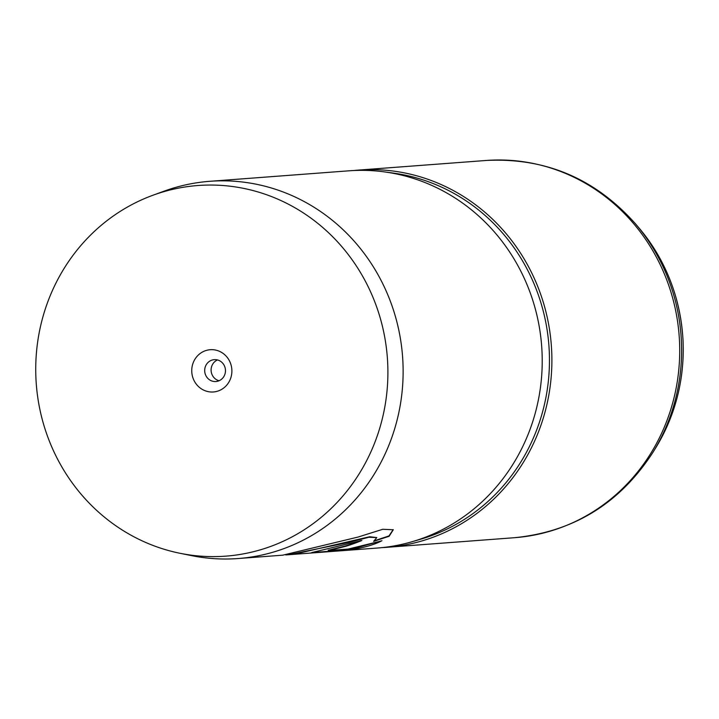 <?xml version="1.0" encoding="UTF-8"?>
<svg xmlns="http://www.w3.org/2000/svg" width="719" height="719" viewBox="0 0 719 719"><rect width="100%" height="100%" fill="white"/><g stroke="black" fill="none" stroke-linecap="round" stroke-linejoin="round"><path stroke-width="1.08" d="M191.766 371.714A21.184 20.069 -94.3 0 0 212.815 391.999A21.184 20.069 -94.3 0 0 231.869 369.952A21.184 20.069 -94.3 0 0 210.82 349.677A21.184 20.069 -94.3 0 0 191.766 371.714M204.699 371.049A10.974 10.39 -94.3 0 0 215.907 381.528A10.974 10.39 -94.3 0 0 225.46 370.132A10.974 10.39 -94.3 0 0 214.262 359.653A10.974 10.39 -94.3 0 0 204.699 371.049M217.506 359.94A10.974 10.39 -94.3 0 0 211.107 370.564A10.974 10.39 -94.3 0 0 219.07 380.746M387.685 363.104A185.835 176.029 -94.3 0 0 152.958 195.235A185.835 176.029 -94.3 0 0 35.95 378.562A185.835 176.029 -94.3 0 0 179.939 553.271A185.835 176.029 -94.3 0 0 387.685 363.104M179.939 553.271L191.47 555.607A189.151 179.166 -94.3 0 0 238.124 558.537A189.151 179.166 -94.3 0 0 402.91 362.061A189.151 179.166 -94.3 0 0 209.696 181.314A189.151 179.166 -94.3 0 0 164.004 191.2L152.958 195.235M382.05 547.617A189.151 179.166 -94.3 0 0 386.885 547.321A189.151 179.166 -94.3 0 0 551.671 350.845A189.151 179.166 -94.3 0 0 358.457 170.097A189.151 179.166 -94.3 0 0 353.622 170.529M238.124 558.537L282.783 555.167L358.008 537.075L382.742 529.283L393.284 529.75L389.132 536.284L373.592 541.371L376.819 537.578L368.847 537.255L349.021 542.387L288.634 554.726L377.214 548.049A189.151 179.166 -94.3 0 0 412.203 541.686A189.151 179.166 -94.3 0 0 542 351.573A189.151 179.166 -94.3 0 0 384.323 171.877A189.151 179.166 -94.3 0 0 348.778 170.825L209.696 181.314M311.615 552.596L361.855 540.49A189.151 179.166 -94.3 0 1 345.542 546.35L328.754 550.529L353.299 548.678L381.933 540.724C372.927 545.487 360.147 548.768 343.583 550.565L310.204 553.055M328.179 550.143L328.754 550.529M288.634 554.726L285.713 554.924M376.819 537.578L369.719 536.734L297.738 553.441M393.194 529.597L388.988 535.934L374.617 540.67M379.722 541.371L343.547 550.188L313.924 552.426M345.542 546.35L345.435 545.991A188.773 178.806 -94.3 0 0 360.417 540.679M345.435 545.991L328.682 550.152M412.203 541.686L420.741 539.187A187.264 177.377 -94.3 0 0 549.244 350.971A187.264 177.377 -94.3 0 0 393.14 173.072L384.323 171.877M683.023 340.716A181.269 171.697 -94.3 0 0 638.697 227.59C665.839 260.044 680.623 297.747 683.05 340.707C684.614 379.758 675.375 415.681 655.342 448.476A181.269 171.697 -94.3 0 0 683.023 340.716M386.885 547.321L514.705 537.686A189.151 179.166 -94.3 0 0 679.491 341.21A189.151 179.166 -94.3 0 0 486.278 160.463C545.469 157.506 595.197 178.618 635.461 223.798A187.857 177.944 85.7 0 1 681.396 341.031A187.857 177.944 85.7 0 1 652.708 452.709L655.342 448.476M638.697 227.59L635.461 223.798M486.278 160.463L358.457 170.097M514.705 537.686C573.672 531.736 619.679 503.417 652.708 452.709"/></g></svg>
